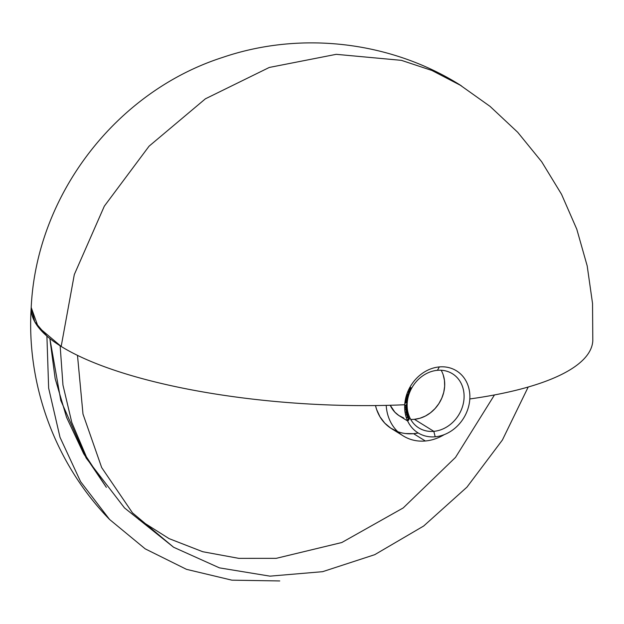 <?xml version="1.0" encoding="UTF-8"?>
<svg xmlns="http://www.w3.org/2000/svg" width="624" height="624" viewBox="0 0 624 624"><rect width="100%" height="100%" fill="white"/><g stroke="black" fill="none" stroke-linecap="round" stroke-linejoin="round"><path stroke-width="0.94" d="M461.339 85.769L431.917 70.465L401.419 60.349L336.219 54.327L269.287 67.454L205.397 98.818L149.074 146.18L104.317 206.177L74.311 274.552L61.175 346.445L38.228 327.038L31.2 307.46A281.291 79.895 3.4 0 0 404.726 404.742A36.496 30.982 -58.2 0 1 439.343 366.92A36.496 30.982 -58.2 0 1 469.81 398.954A281.291 79.895 3.4 0 0 592.8 340.829L592.535 303.428L587.192 265.894L576.794 229.234L561.522 194.275L541.687 161.749L517.702 132.272L490.043 106.369L459.233 84.466M410.686 419.383A31.879 27.066 121.8 0 0 414.414 419.312L433.805 431.34A31.879 27.066 -58.2 0 1 418.813 427.916A31.879 27.066 -58.2 0 1 408.837 394.711A31.879 27.066 -58.2 0 1 437.432 370.313A31.879 27.066 121.8 0 0 407.191 403.354A31.879 27.066 121.8 0 0 433.805 431.34L435.193 436.784A36.496 30.982 -58.2 0 1 404.726 404.742A36.496 30.982 -58.2 0 1 439.343 366.92L437.432 370.313L439.343 366.92A36.496 30.982 -58.2 0 1 469.81 398.954A36.496 30.982 -58.2 0 1 435.193 436.784L433.805 431.34A31.879 27.066 121.8 0 0 464.045 398.299A31.879 27.066 121.8 0 0 437.432 370.313A31.879 27.066 -58.2 0 1 452.423 373.737A31.879 27.066 -58.2 0 1 462.4 406.942A31.879 27.066 -58.2 0 1 433.805 431.34L414.414 419.312A31.879 27.066 121.8 0 0 440.287 401.248A31.879 27.066 121.8 0 0 441.16 370.25M397.784 431.683A46.886 39.803 121.8 0 0 413.564 433.672L425.35 440.989A46.886 39.803 -58.2 0 1 403.299 435.95A46.886 39.803 -58.2 0 1 386.201 405.374M397.769 431.675L390.788 428.173L384.782 423.158L379.985 416.816L376.584 409.406L375.492 405.561A46.886 39.803 121.8 0 0 391.513 428.641L403.299 435.95M494.473 394.937L455.52 457.376L403.213 507.936L341.796 542.529L276.253 558.332L238.805 558.355L202.753 551.725L169.081 538.629L138.684 519.41M77.485 355.368L82.992 414.063L101.681 467.579L132.475 512.85L173.605 547.248L124.504 507.92L86.167 458.047L60.801 400.483L49.85 338.536L55.162 378.581L66.557 417.339L83.756 453.89L106.361 487.367L86.377 456.807L71.783 422.409L62.962 385.078L60.146 345.797M408.143 415.28L406.973 417.152L408.143 415.28M406.856 414.422L406.996 415.553L407.566 415.483L407.558 413.252L406.286 414.82L407.456 413.642M405.779 406.973L405.725 408.416L406.7 407.683L405.779 407.527L406.637 406.185L405.896 406.786M405.701 405.826L405.655 406.325L406.63 405.701L405.756 405.436L406.661 404.188L405.647 405.467L405.655 406.325L406.63 405.701L405.647 405.366L406.661 404.188L405.647 405.467M406.481 403.01L406.762 401.614L405.967 402.784L405.584 402.051L405.475 403.081L406.107 402.987L406.653 401.84L406.427 403.065L406.762 401.614L405.967 402.784L405.584 402.051L405.475 403.081L406.107 402.987L406.653 401.833L406.427 403.065M406.279 400.117L406.934 401.115L407.183 399.516L406.887 400.647L405.998 400.117L405.772 401.255M406.427 399.914L405.74 400.772L406.091 401.17M406.497 398.081L406.419 399.493L407.456 398.237L406.497 398.081L406.208 399.454L407.425 398.471L407.316 397.855L406.497 398.081M407.339 394.501L407.16 395.593L407.909 395.554L408.361 394.189L407.246 394.657L407.503 395.678L407.074 395.413L407.924 395.538L408.447 394.423L407.339 394.501M410.795 388.924L410.904 387.637L409.859 388.892L410.888 388.807L410.732 387.598L409.859 388.892M410.046 389.922L410.28 389.431L409.289 389.54L409.547 390.991L410.046 389.922L409.508 389.587L410.397 389.758L409.289 389.54L409.547 390.991L410.046 389.922M408.299 391.076L409.071 392.792L409.711 391.24L409.165 392.278L408.884 391.178L408.221 391.927M408.611 392.987L408.197 393.838L408.611 392.987M407.417 397.348L407.683 395.959L407.098 396.926L406.645 396.583L407.371 397.379L407.839 396.006L407.098 396.926L406.645 396.583L407.137 397.355M405.951 409.133L406.076 410.452L406.731 409.913L406.731 408.19L405.772 409.04L405.943 410.311L406.598 410.186L406.731 408.19L405.967 409.094M407.402 412.573L406.559 413.158L407.183 411.442L406.232 411.809L406.981 410.319L406.107 411.887L406.505 413.767L407.449 412.784L406.302 412.838L407.222 411.653L406.091 411.723L406.981 410.319L406.107 411.887L406.505 413.767L407.402 412.573M408.572 416.793L408.431 417.807L407.768 416.684M408.346 416.45L408.431 417.807L407.901 416.434L407.667 417.035L408.143 418.267L408.72 417.433L408.346 416.45M409.406 418.423L408.853 419.32L408.486 418.525L408.392 420.077L407.917 419.461L408.377 420.459L409.5 418.618L408.853 419.32L408.486 418.525L408.392 420.077L407.917 419.461L408.377 420.459L409.406 418.423M173.605 547.248L219.445 567.863L269.966 576.147L322.616 571.678L374.728 554.681L423.665 526.024L466.955 487.141L502.398 440.014L528.208 387.02M444.272 434.616A46.886 39.803 -58.2 0 1 425.35 440.989L413.564 433.672A46.886 39.803 121.8 0 0 418.22 432.986L413.564 433.672L405.46 433.532M414.414 419.312L419.991 418.236L425.428 416.021L430.513 412.768L435.045 408.587L438.851 403.65L441.792 398.143L443.75 392.278L444.655 386.272L444.46 380.367L443.18 374.79M407.644 420.989L399.422 415.888A31.879 27.066 121.8 0 1 390.234 405.272L394.844 412.16L398.923 415.576L403.673 417.955M279.747 580.944L231.91 580.172L186.49 569.338L145.189 548.847L109.574 519.472L80.605 481.666L60.021 437.323L48.649 388.151L46.909 336.094L34.741 321.742L31.2 307.46C36.426 195.312 115.885 91.595 222.823 57.361C300.901 30.779 390.421 41.231 460.278 85.106M410.21 388.635L409.578 388.783M410.935 388.549L410.225 388.916L410.186 388.05L411.013 388.019L410.522 388.947L409.991 388.159L410.795 387.839L410.935 388.549M409.945 389.899L408.962 389.454L409.945 389.899L409.633 390.554L409.5 389.789L409.945 389.899L409.633 390.554L409.313 389.672L409.945 389.899M408.845 391.42L409.071 392.792L409.711 391.24L409.165 392.278L409.094 391.677M409.04 391.342L408.252 391.841M407.386 395.203L406.965 395.351L407.386 395.203M407.573 395.46L407.152 394.867L407.714 394.165L408.275 394.852L407.293 395.405L407.612 394.415L408.275 394.852L407.293 395.405M407.745 396.256L407.222 397.09L407.761 396.287M405.67 399.118L406.591 399.454M406.481 398.892L406.052 399.126M406.193 398.954L406.544 398.237L407.332 398.315L406.981 399.064L406.193 398.986M407.191 398.057L406.981 399.064L406.24 399.173L406.692 397.94L407.308 398.182M406.427 400.226L406.934 401.115L407.183 399.516L406.887 400.647L406.63 400.195M406.099 399.859L406.349 400.312L406.099 399.859M406.528 407.581L405.662 407.456L406.637 406.185L405.67 407.386L405.725 408.416L406.528 407.581M406.411 410.147L406.692 408.946L406.411 410.147L405.826 409.742L406.536 408.736L406.115 409.422M407.004 412.987L406.052 412.846M406.809 411.832L406.349 412.043M406.793 414.804L406.996 415.553M407.137 415.654L407.815 414.929L407.651 413.743M406.957 415.093L407.433 413.845L406.957 415.093M407.542 413.899L407.706 414.812L407.066 415.319M407.511 415.272L407.589 413.946M407.667 417.035L407.815 418.072L408.502 418.018L408.728 416.824L408.119 416.45M407.659 417.635L407.885 416.793L408.33 417.924L407.659 417.635M407.698 417.776L408.08 418.01L407.885 416.793L408.08 418.01M109.574 519.472C55.38 463.827 26.231 384.961 31.2 307.46M410.342 387.551L410.873 387.878M409.586 388.526L410.124 388.861M407.831 392.075L408.369 392.402M406.77 395.086L407.308 395.421M406.739 396.825L407.277 397.16M407.16 395.873L407.698 396.201M406.684 397.738L407.222 398.073M405.764 398.9L406.302 399.235M405.803 399.805L406.341 400.132M405.405 400.819L405.943 401.154M406.076 401.474L406.614 401.801M406.169 401.224L406.708 401.56M405.358 405.491L405.896 405.826M405.389 407.55L405.928 407.878M405.584 409.867L406.123 410.202M406.021 408.408L406.559 408.743M405.834 411.723L406.372 412.058M406.606 415.054L407.144 415.389M406.973 413.54L407.511 413.876M407.823 416.122L408.361 416.458M407.48 417.651L408.018 417.986"/></g></svg>
